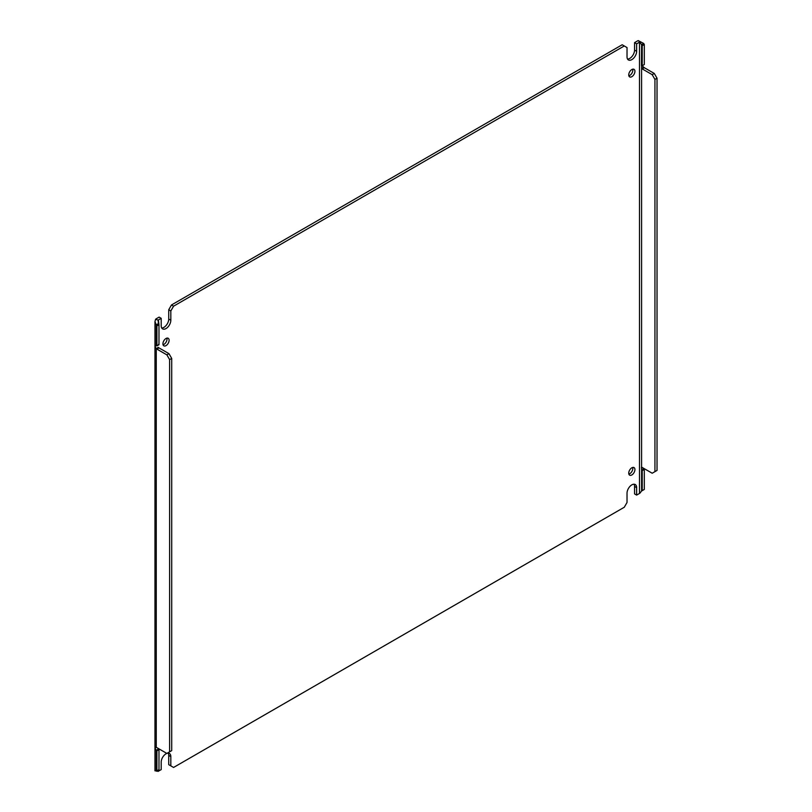 <?xml version="1.0" encoding="UTF-8"?>
<svg xmlns="http://www.w3.org/2000/svg" width="812" height="812" viewBox="0 0 812 812"><rect width="100%" height="100%" fill="white"/><g stroke="black" fill="none" stroke-linecap="round" stroke-linejoin="round"><path stroke-width="1.22" d="M163.05 344.775A4.364 2.517 120 0 0 163.922 344.41A4.364 2.517 120 0 0 166.886 338.127M166.013 338.482A4.364 2.517 -60 0 1 168.196 338.269A4.364 2.517 -60 0 1 168.866 341.771A4.364 2.517 -60 0 1 166.013 345.618A4.364 2.517 -60 0 1 163.831 345.831A4.364 2.517 -60 0 1 163.161 342.339A4.364 2.517 -60 0 1 166.013 338.482M628.874 474.096A4.364 2.517 120 0 0 629.747 473.731A4.364 2.517 120 0 0 632.71 467.448M631.837 467.803A4.364 2.517 -60 0 1 634.02 467.59A4.364 2.517 -60 0 1 634.69 471.092A4.364 2.517 -60 0 1 631.837 474.939A4.364 2.517 -60 0 1 629.645 475.162A4.364 2.517 -60 0 1 628.975 471.66A4.364 2.517 -60 0 1 631.837 467.803M628.874 75.831A4.364 2.517 120 0 0 629.747 75.475A4.364 2.517 120 0 0 632.71 69.193M631.837 69.548A4.364 2.517 -60 0 1 634.02 69.335A4.364 2.517 -60 0 1 634.69 72.826A4.364 2.517 -60 0 1 631.837 76.683A4.364 2.517 -60 0 1 629.645 76.896A4.364 2.517 -60 0 1 628.975 73.395A4.364 2.517 -60 0 1 631.837 69.548M155.6 770.527L156.269 771.197L158.36 769.989L158.137 771.4A1.492 0.863 0 0 1 158.36 771.238L161.202 769.593L161.202 762.133A6.8 3.928 -60 0 1 166.013 753.8A6.8 3.928 -60 0 1 166.836 753.404M167.008 753.343A6.8 3.928 -60 0 1 169.414 753.465A6.8 3.928 -60 0 1 170.825 756.581L168.734 755.373L168.734 764.66L173.575 767.452L624.276 507.246L627.026 502.486L627.026 493.188A6.8 3.928 -60 0 1 631.837 484.865A6.8 3.928 -60 0 1 635.238 484.52A6.8 3.928 -60 0 1 636.638 487.636L634.558 486.429A6.8 3.928 120 0 0 634.03 484.206M155.6 319.258L158.137 320.131L158.36 323.643L156.269 324.851L154.97 321.582L155.6 319.258A4.446 2.568 0 0 1 156.269 318.761L159.111 317.116L161.202 318.324L161.202 325.785A6.8 3.928 -60 0 0 162.613 328.901A6.8 3.928 -60 0 0 167.851 327.084A6.8 3.928 -60 0 0 170.825 320.232L170.825 310.945L173.575 306.185L171.484 304.977L622.185 44.761L627.026 47.563L627.026 56.85A6.8 3.928 -60 0 0 628.437 59.966A6.8 3.928 -60 0 0 633.675 58.139A6.8 3.928 -60 0 0 636.638 51.298L636.638 43.838L639.48 42.194A1.492 0.863 180 0 1 639.775 42.062L638.252 40.6L643.683 43.452L644.302 44.518L644.302 64.524L642.211 65.721A1.939 1.127 60 0 0 641.592 65.539L641.592 467.276A1.939 1.127 60 0 1 642.211 467.468L652.188 473.223L654.939 471.64L654.939 79.424L657.03 78.216L657.03 470.432L654.939 471.64M161.73 328.018A6.8 3.928 120 0 0 168.734 319.035L168.734 309.737L171.484 304.977M627.554 59.073A6.8 3.928 120 0 0 634.558 50.09L634.558 42.63L637.4 40.986A4.446 2.568 180 0 1 638.252 40.6M643.683 489.788L641.592 490.996L639.775 493.331A1.492 0.863 0 0 0 639.48 493.463L636.638 495.097L634.558 493.899L634.558 486.429M168.734 755.373A6.8 3.928 120 0 0 168.206 753.14M158.36 771.238L158.36 769.989L158.137 771.4L156.198 770.842M170.825 765.868L170.825 756.581M636.638 495.097L636.638 487.636M642.099 65.67L643.683 67.173A1.939 1.127 -120 0 0 644.302 67.69L654.279 73.456L657.03 78.216M642.099 467.407L643.683 468.91A1.939 1.127 -120 0 0 644.302 469.427L644.302 489.433L642.15 490.681M634.558 42.63L636.638 43.838M624.276 45.969L173.575 306.185M168.734 309.737L170.825 310.945M158.137 320.131A1.492 0.863 180 0 1 158.36 319.969L161.202 318.324M158.076 748.349L158.36 749.111L156.269 750.308C154.859 748.156 154.859 747.202 156.269 747.476A1.939 1.127 60 0 1 156.889 747.659L166.866 753.424L169.617 751.841L169.617 359.614L166.866 354.864L156.889 349.099A1.939 1.127 60 0 1 156.269 348.571C154.859 346.409 154.859 345.465 156.269 345.739A1.939 1.127 60 0 1 156.889 345.922L156.889 325.916L156.269 324.851L156.269 345.739L155.417 345.597M155.417 747.334L156.269 747.476L156.269 348.571L158.36 347.363A1.939 1.127 -120 0 0 158.979 347.891L156.889 349.099M643.683 468.91L641.592 470.118L641.439 467.357M643.683 67.173L641.592 68.381A1.939 1.127 60 0 0 642.211 68.898L652.188 74.663L654.939 79.424M641.45 65.62L641.592 44.66L643.683 43.452M644.302 44.518L642.211 45.726L639.846 42.143M156.269 771.197L156.889 770.842L156.889 750.836A1.939 1.127 60 0 1 156.269 750.308L156.269 771.197M158.36 344.532L158.36 345.07M156.889 770.842L158.979 769.634L158.979 749.628L156.889 750.836M644.302 469.427L642.211 470.635L642.211 490.641M642.211 470.635A1.939 1.127 60 0 1 641.592 470.118L641.592 490.996M654.279 73.456L652.188 74.663M642.211 45.726L642.211 65.721M158.36 319.969L158.979 324.709L156.889 325.916M166.866 354.864L168.957 353.656L158.979 347.891M169.617 359.614L171.708 358.417L168.957 353.656M171.708 358.417L171.708 750.633L169.617 751.841M158.36 748.512L158.36 749.111A1.939 1.127 -120 0 0 158.979 749.628M156.889 345.922L158.979 344.714L158.979 324.709M634.558 50.09L636.638 51.298M168.734 319.035L170.825 320.232M639.48 42.194L639.48 493.463M644.302 67.69L642.211 68.898M154.97 321.582L154.97 770.842"/></g></svg>
